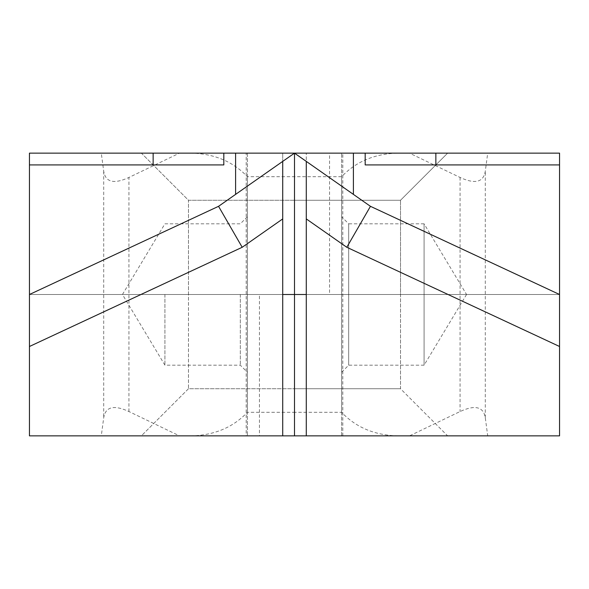 <?xml version="1.0" encoding="UTF-8"?>
<svg xmlns="http://www.w3.org/2000/svg" width="589" height="589" viewBox="0 0 589 589"><rect width="100%" height="100%" fill="white"/><g stroke="black" fill="none" stroke-linecap="round" stroke-linejoin="round"><path stroke-width="0.44" stroke-dasharray="2.94 2.21" d="M246.202 435.86L342.798 435.86L246.202 435.86L246.202 153.14L342.798 153.14L246.202 153.14M342.798 435.86L342.798 153.14M223.82 153.14L223.82 164.92L29.45 164.92L29.45 153.14L29.45 294.5L400.52 294.5L188.48 294.5L294.5 294.5L188.48 294.5L188.48 200.26L400.52 200.26L188.48 200.26L141.36 153.14L447.64 153.14L141.36 153.14L447.64 153.14L141.36 153.14L188.48 200.26L188.48 388.74L400.52 388.74L188.48 388.74L141.36 435.86L447.64 435.86L101.286 435.86L103.716 417.697C105.571 406.682 113.979 404.636 128.939 411.549L179.476 435.86M306.28 180.3L306.28 294.5L559.55 294.5L559.55 310.852L559.55 294.5L294.5 294.5L400.52 294.5L400.52 200.26L294.5 200.26L400.52 200.26L447.64 153.14L400.52 200.26L400.52 388.74L447.64 435.86L294.5 435.86L294.5 153.14L179.476 153.14L128.939 177.451C113.979 184.364 105.571 182.318 103.716 171.303L101.286 153.14L179.476 153.14M282.72 173.755L282.72 153.14L101.286 153.14M282.72 435.86L282.72 294.5L29.45 294.5L29.45 311.618L29.45 153.14L306.28 153.14L247.38 153.14L294.5 153.14L306.28 161.386L306.28 153.14L306.28 161.386L370.452 206.319M306.28 294.5L306.28 435.86L559.55 435.86L559.55 153.14L559.55 294.5L559.55 153.14L294.5 153.14L294.5 435.86L294.5 412.3L247.38 412.3C232.949 427.511 214.101 435.367 190.836 435.86M365.18 153.14L365.18 164.92L559.55 164.92M306.28 161.982L306.28 173.608M29.45 164.92L29.45 435.86L294.5 435.86L141.36 435.86L188.48 388.74L294.5 388.74L188.48 388.74L188.48 294.5L294.5 294.5L29.45 294.5L259.454 294.5L259.454 435.86L247.38 435.86L409.524 435.86L460.061 411.549C475.021 404.636 483.429 406.682 485.284 417.697L487.714 435.86L559.55 435.86L559.55 329.501L559.55 435.86L306.28 435.86M559.55 325.688L559.55 314.077L559.55 325.688M398.164 435.86C374.898 435.367 356.05 427.511 341.62 412.3L294.5 412.3L294.5 153.14L398.164 153.14C374.898 153.633 356.05 161.489 341.62 176.7L294.5 176.7L294.5 435.86L447.64 435.86L400.52 388.74L294.5 388.74L400.52 388.74L400.52 294.5L294.5 294.5L559.55 294.5L551.775 290.878M259.454 435.86L29.45 435.86L29.45 346.494L29.45 435.86L101.286 435.86M29.45 326.299L29.45 313.562L29.45 326.299M559.55 294.5L329.546 294.5L329.546 153.14L341.62 153.14L294.5 153.14L294.5 176.7L247.38 176.7C232.949 161.489 214.101 153.633 190.836 153.14M247.38 176.7L247.38 412.3M247.38 153.14L247.38 435.86L247.38 153.14M247.38 294.5L247.38 216.752L247.38 294.5M240.312 294.5L240.312 365.18L240.312 294.5M164.92 294.5L164.92 365.18L164.92 294.5M329.546 294.5L259.454 294.5M487.714 435.86L409.524 435.86M329.546 153.14L559.55 153.14L487.714 153.14L485.284 171.303C483.429 182.318 475.021 184.364 460.061 177.451L409.524 153.14L487.714 153.14M398.164 153.14L409.524 153.14M341.62 412.3L341.62 176.7M341.62 435.86L341.62 153.14L341.62 435.86M341.62 294.5L341.62 216.752L341.62 294.5M341.62 372.248L348.688 365.18L424.08 365.18L424.08 223.82L348.688 223.82L348.688 365.18L348.688 223.82L341.62 216.752M466.547 294.5L424.08 365.18L424.08 223.82L466.547 294.5M282.72 294.5L282.72 218.909M282.72 185.991L282.72 180.322M282.72 153.14L294.5 153.14L282.72 161.386L282.72 153.14M282.72 161.386L235.6 194.385M128.939 411.549L128.939 177.451M103.716 171.303L103.716 417.697M294.5 435.86L294.5 153.14M460.061 177.451L460.061 411.549M485.284 417.697L485.284 171.303M247.38 216.752L240.312 223.82L164.92 223.82L122.453 294.5L164.92 365.18L240.312 365.18L247.38 372.248"/><path stroke-width="0.88" d="M235.6 153.14L235.6 194.385L218.548 206.319L294.5 153.14L353.4 153.14L353.4 194.385L294.5 153.14L223.82 153.14L223.82 164.92L29.45 164.92L29.45 435.86L282.72 435.86L282.72 185.991M365.18 153.14L365.18 164.92L559.55 164.92L559.55 153.14L353.4 153.14M559.55 164.92L559.55 294.5L370.452 206.319L353.4 194.385M551.775 290.878L370.452 206.319L346.803 247.284L306.28 218.909L306.28 161.982M306.28 173.608L306.28 180.3M306.28 218.909L306.28 435.86L559.55 435.86L559.55 294.5M559.55 329.501L559.55 325.688L559.55 329.501M559.55 314.077L559.55 310.852L559.55 314.077M346.803 247.284L559.55 346.494M29.45 313.562L29.45 311.618L29.45 313.562M294.5 153.14L294.5 294.5L306.28 294.5M306.28 435.86L282.72 435.86M294.5 435.86L294.5 294.5L282.72 294.5M282.72 180.322L282.72 173.755M29.45 164.92L29.45 153.14L223.82 153.14M29.45 346.494L242.197 247.284L282.72 218.909L282.72 161.386M218.548 206.319L29.45 294.5L218.548 206.319L242.197 247.284M435.86 153.14L435.86 164.92M153.14 153.14L153.14 164.92"/></g></svg>
